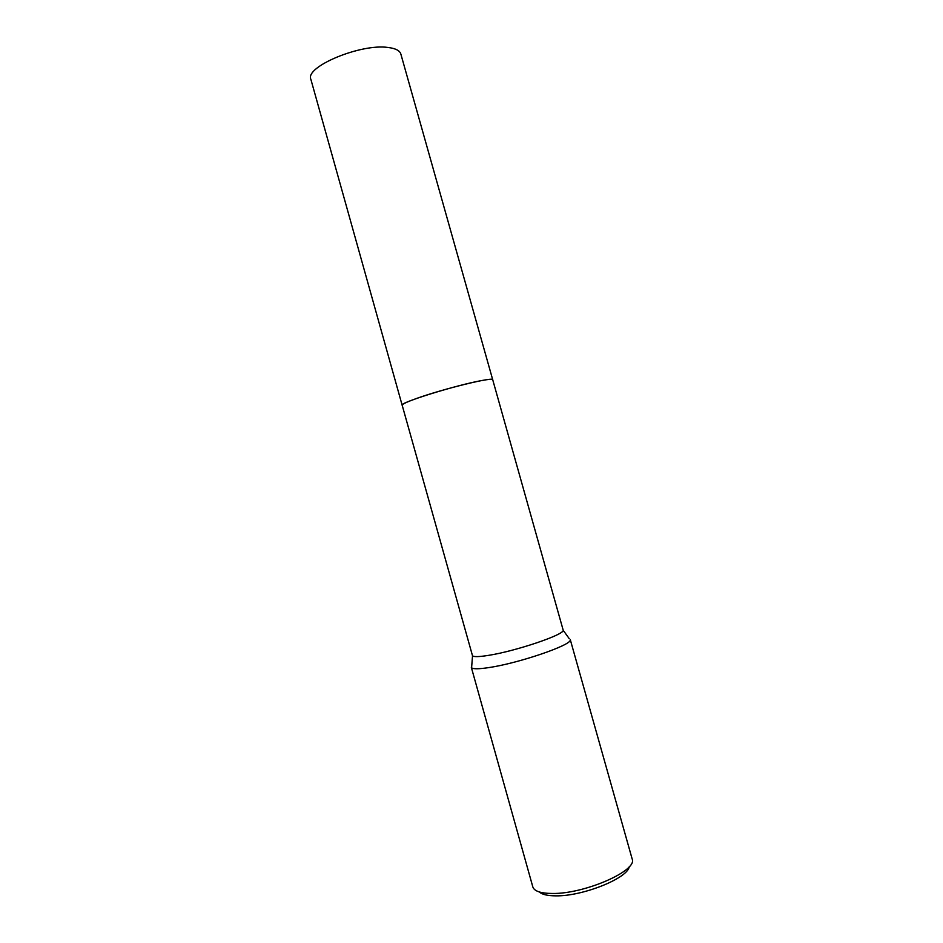 <?xml version="1.0" encoding="UTF-8"?>
<svg xmlns="http://www.w3.org/2000/svg" width="943" height="943" viewBox="0 0 943 943"><rect width="100%" height="100%" fill="white"/><g stroke="black" fill="none" stroke-linecap="round" stroke-linejoin="round"><path stroke-width="1.41" d="M563.23 630.337C563.714 634.922 515.349 651.236 488.391 655.385C479.256 656.847 473.975 657 472.526 655.845L402.166 405.207C402.083 404.193 406.81 401.966 416.358 398.547C442.892 388.94 494.12 376.422 492.706 379.758L492.717 379.805C494.497 376.34 443.021 388.881 416.358 398.535C406.692 402.001 401.966 404.241 402.166 405.242L402.154 405.207C398.806 402.956 456.718 384.933 481.908 380.512C488.804 379.239 492.411 378.992 492.717 379.758L563.23 630.337L569.218 638.623M471.724 666.029L471.594 667.774C473.15 669.153 478.903 669.094 488.863 667.585C518.285 663.318 571.034 645.307 570.244 640.038M471.323 667.326L532.807 886.868C534.221 891.182 540.693 893.375 552.197 893.469C584.46 894.141 638.057 870.53 632.152 858.943L570.244 639.519M539.313 891.96C542.072 894.518 547.577 895.815 555.828 895.85C582.644 896.392 627.838 878.204 629.252 866.688M402.154 405.207L310.86 79.306C304.683 66.859 360.639 43.39 388.044 47.468C395.506 48.376 399.773 50.557 400.834 54.01L492.717 379.758M472.526 655.845L471.594 667.774"/></g></svg>
